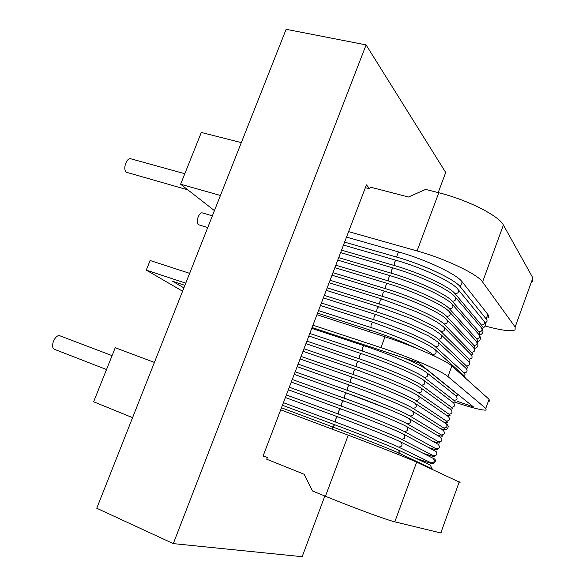 <?xml version="1.0" encoding="UTF-8"?>
<svg xmlns="http://www.w3.org/2000/svg" width="586" height="586" viewBox="0 0 586 586"><rect width="100%" height="100%" fill="white"/><g stroke="black" fill="none" stroke-linecap="round" stroke-linejoin="round"><path stroke-width="0.88" d="M441.888 532.769L440.811 532.952L394.81 521.84C387.449 520.207 353.19 507.601 325.435 496.254L348.245 435.186C376.146 445.638 409.9 458.955 416.646 462.149L460.054 482.432M348.611 231.631L417.064 250.94L438.797 192.757L425.612 189.41L408.479 197.013L370.308 187.117L369.671 188.78L366.426 184.89L263.063 456.106L267.399 457.483L266.733 459.234L304.127 474.242L312.528 490.995L325.435 496.254M348.245 435.186L280.701 409.834M154.411 362.426L115.244 347.725L93.628 401.776L132.575 417.65M241.322 142.618L201.313 132.465L180.613 184.231L220.431 195.46M369.671 188.78L365.371 187.659M267.399 457.483L263.187 455.798M438.189 192.604L445.704 172.482L366.096 44.902L173.302 543.61L302.164 556.7L324.834 496.012M106.52 369.532L54.674 349.403C49.407 347.747 55.128 333.595 60.124 335.888L60.175 335.91M173.302 543.61L96.756 508.245L286.129 29.3L366.096 44.902M214.439 210.616L180.613 184.231M485.04 325.97C501.111 330.379 511.131 331.691 515.087 329.903L515.145 327.01L482.564 281.961C477.627 274.175 445.367 258.756 417.064 250.94M484.996 322.622L486.314 322.117C487.369 321.436 487.318 320.366 486.16 318.901L460.34 286.876C455.007 279.471 423.605 264.66 396.546 257.042L398.473 251.899L346.531 237.103M486.16 318.901L487.808 314.374C488.958 315.861 489.002 316.953 487.933 317.656M487.808 314.374L462.186 281.844C456.904 274.321 425.546 259.452 398.473 251.899M438.797 192.757C467.218 199.753 499.016 215.816 503.389 225.024L532.864 277.918L532.549 281.529M396.546 257.042L344.619 242.113M187.835 189.864L126.561 172.306C122.401 169.735 126.437 157.304 130.942 158.828L184.817 173.72M207.73 227.573L198.515 224.709C195.233 222.724 198.976 211.627 202.485 212.93L212.381 215.831M455.139 402.274C472.082 407.878 482.417 410.478 486.16 410.083L485.772 408.383L447.953 376.556C442.078 371.158 409.035 356.83 380.944 347.645L312.961 325.186M485.772 408.383L489.061 399.278L489.398 401.11M380.944 347.645L384.995 336.804C413.108 345.835 446.063 360.295 451.835 365.957L489.061 399.278M384.995 336.804L316.953 314.704M189.637 273.34L150.119 260.506L146.273 270.117L182.576 291.198M312.067 327.523L418.726 362.888L473.363 406.838L457.248 401.315M183.887 287.887L172.745 281.324L184.89 285.353M185.755 283.163L146.273 270.117M459.263 481.831L440.811 532.952M394.81 521.84L416.646 462.149M482.564 281.961L503.389 225.024M532.864 277.918L515.145 327.01M460.34 286.876L462.186 281.844M334.613 424.718L282.445 405.263L334.635 424.725C359.965 434.145 390.943 446.437 397.601 449.667M398.619 454.655L399.286 451.733L397.74 449.726C390.979 446.444 360.002 434.16 334.635 424.725L332.76 426.974C359.452 436.951 392.188 449.894 399.154 453.205L432.805 469.122M397.74 449.726L430.439 465.211L431.743 468.346L431.501 469.012M331.976 429.077L332.76 426.974L281.478 407.783M447.953 376.556L451.835 365.957M455.425 395.44C457.878 395.572 458.223 394.905 456.443 393.448L427.004 369.795C423.553 367.092 416.185 363.261 404.889 358.302M427.004 369.795L427.443 369.898M456.443 393.448L456.838 393.543M370.14 330.174L368.638 331.493M373.07 322.373L372.945 322.307C371.29 323.516 370.682 325.274 371.114 327.574L318.52 310.602M434.475 356.083L432.644 354.479C426.879 349.014 396.619 335.712 371.114 327.574M432.644 354.479C436.109 354.2 436.966 352.611 435.2 349.725C434.072 348.817 433.852 348.311 425.341 343.491C415.269 338.386 413.027 337.551 406.201 334.591L372.945 322.307L320.454 305.511M464.727 377.494L463.746 375.414L435.654 350.135M375.992 314.587L375.86 314.514C374.22 315.722 373.612 317.473 374.044 319.78L321.414 303.006M463.541 375.23C465.35 375.047 465.489 374.242 463.958 372.813L435.457 346.839C429.758 341.199 399.564 327.808 374.044 319.78M435.457 346.839C438.899 346.568 439.764 344.993 438.042 342.114L428.937 336.13L408.933 326.688L375.86 314.514L323.355 297.915M463.958 372.813C467.079 372.601 467.848 371.187 466.28 368.572L438.511 342.554M378.908 306.815L378.768 306.734C377.142 307.928 376.542 309.686 376.959 311.994L324.307 295.417M466.178 368.484C467.826 368.213 467.921 367.371 466.456 365.957L438.262 339.213C432.644 333.39 402.501 319.927 376.959 311.994M438.262 339.213C441.683 338.95 442.555 337.382 440.884 334.518L432.505 328.79L411.841 318.872L378.768 306.734L326.241 290.334M466.456 365.957C469.554 365.752 470.338 364.346 468.807 361.745C470.302 361.386 470.353 360.515 468.954 359.108L441.068 331.595C435.515 325.596 405.431 312.052 379.882 304.222L327.193 287.843M381.823 299.05L381.676 298.963C380.065 300.157 379.464 301.907 379.882 304.222M441.068 331.595C444.466 331.339 445.345 329.786 443.719 326.929L436.98 322.029C425.883 315.766 421.107 313.876 415.298 311.305L381.676 298.963L329.127 282.767M468.954 359.108C472.03 358.91 472.821 357.511 471.334 354.918L444.203 327.42M384.731 291.293L384.577 291.205C382.973 292.392 382.38 294.143 382.79 296.465L330.072 280.276M471.393 354.97C472.763 354.559 472.785 353.658 471.444 352.267L443.866 323.992C438.387 317.817 408.361 304.193 382.79 296.465M443.866 323.992C447.243 323.743 448.136 322.197 446.554 319.355C440.811 312.807 410.625 299.021 384.577 291.205L332.006 275.208M471.444 352.267C474.499 352.076 475.305 350.692 473.854 348.106L447.037 319.868M387.632 283.558L387.478 283.463C385.888 284.642 385.295 286.393 385.698 288.715L332.951 272.724M473.979 348.216C475.224 347.747 475.209 346.817 473.935 345.44L446.664 316.396C441.251 310.045 411.284 296.34 385.698 288.715M446.664 316.396C450.011 316.162 450.92 314.623 449.381 311.789C443.705 305.057 413.562 291.183 387.478 283.463L334.884 267.656M473.935 345.44C476.967 345.257 477.78 343.879 476.367 341.308L449.872 312.331M390.532 275.83L390.371 275.728C388.789 276.9 388.203 278.65 388.599 280.98L335.829 265.187M476.535 341.455C477.678 340.935 477.641 339.99 476.418 338.613L449.455 308.815C444.115 302.288 414.199 288.51 388.599 280.98M449.455 308.815C452.78 308.58 453.696 307.057 452.202 304.237L450.187 302.339C448.114 300.42 442.818 297.219 434.307 292.751C420.726 286.144 406.083 280.467 390.371 275.728L337.756 260.118M476.418 338.613C479.436 338.444 480.256 337.075 478.879 334.511L452.692 304.801M393.426 268.11L393.257 268.007C391.69 269.172 391.104 270.922 391.499 273.252L338.693 257.657M479.084 334.701C480.132 334.13 480.073 333.163 478.901 331.801L452.238 301.241C446.972 294.546 417.115 280.679 391.499 273.252M452.238 301.241C455.549 301.021 456.472 299.505 455.014 296.699L452.795 294.568C450.685 292.604 445.397 289.381 436.914 284.891C423.356 278.262 408.808 272.637 393.257 268.007L340.627 252.595M478.901 331.801C481.897 331.632 482.725 330.277 481.392 327.728L455.512 297.285M396.319 260.404L396.143 260.294C394.59 261.459 394.004 263.209 394.393 265.539L341.557 250.134M481.619 327.948L482.285 326.754L481.611 325.281L455.022 293.681C449.821 286.81 420.023 272.871 394.393 265.539M455.022 293.681C458.303 293.469 459.241 291.96 457.827 289.169C452.385 281.895 422.345 267.729 396.143 260.294L343.484 245.08M481.384 325.003C484.351 324.842 485.193 323.487 483.897 320.952L458.325 289.777M364.272 345.813L364.17 345.762C362.485 346.993 361.862 348.751 362.309 351.036L309.804 333.463M452.626 402.157C455.366 402.421 455.805 401.82 453.93 400.341L424.176 377.472C418.199 372.535 387.771 359.482 362.309 351.036M424.176 377.472C427.721 377.157 428.534 375.538 426.63 372.623C420.396 367.378 389.932 354.244 364.17 345.762L311.752 328.358M453.93 400.341C457.139 400.084 457.864 398.634 456.12 395.99L427.04 372.945M361.335 353.651L361.24 353.6C359.54 354.838 358.918 356.596 359.372 358.881L306.888 341.111M449.755 408.845C452.846 409.277 453.396 408.742 451.41 407.248L421.349 385.156C415.298 380.402 384.812 367.429 359.372 358.881M421.349 385.156C424.916 384.834 425.722 383.207 423.766 380.277C417.466 375.23 386.958 362.177 361.24 353.6L308.837 335.998M451.41 407.248C454.641 406.977 455.359 405.519 453.571 402.868L424.154 380.57M358.39 361.496L358.295 361.459C356.588 362.697 355.958 364.455 356.42 366.741L303.973 348.765M446.788 415.503C450.297 416.126 451 415.679 448.898 414.163L418.514 392.854C412.39 388.284 381.845 375.384 356.42 366.741M418.514 392.854C422.103 392.517 422.894 390.884 420.895 387.947C415.445 384.445 406.721 380.417 404.941 379.64L389.309 372.996L358.295 361.459L305.921 343.645L358.214 361.437M448.898 414.163C452.143 413.884 452.853 412.412 451.015 409.76L421.261 388.21M355.438 369.363L355.358 369.319C353.629 370.572 352.999 372.33 353.468 374.608L301.05 356.427M443.697 422.118C447.719 422.975 448.612 422.631 446.371 421.085L415.679 400.56C409.482 396.173 378.878 383.361 353.468 374.608M415.679 400.56C419.29 400.216 420.067 398.568 418.016 395.623C412.661 392.32 404.736 388.694 402.728 387.815L386.928 381.127L355.358 369.319L303.006 351.307L355.277 369.305M446.371 421.085C449.645 420.799 450.341 419.32 448.458 416.653L418.36 395.865M414.727 403.139C408.508 398.81 377.889 386.02 352.479 377.238L352.413 377.201C350.67 378.453 350.04 380.219 350.509 382.49L298.127 364.111M440.43 428.666C445.104 429.809 446.246 429.597 443.844 428.022L412.837 408.288C406.567 404.076 375.904 391.345 350.509 382.49M412.837 408.288C416.47 407.922 417.239 406.266 415.13 403.315C408.662 398.854 378.014 386.064 352.413 377.201L300.083 358.984L352.34 377.186M443.844 428.022C447.14 427.714 447.821 426.234 445.895 423.561L415.452 403.527M411.885 410.859C405.593 406.713 374.908 394.012 349.527 385.119L349.461 385.09C347.71 386.35 347.073 388.115 347.549 390.386L295.197 371.802M436.907 435.12C442.43 436.629 443.895 436.577 441.317 434.966L409.988 416.016C403.644 411.995 372.923 399.344 347.549 390.386M409.988 416.016C413.65 415.642 414.405 413.98 412.244 411.02C405.724 406.75 375.018 394.048 349.461 385.09L297.153 366.668M297.146 366.675L349.395 385.075M441.317 434.966C444.635 434.651 445.301 433.157 443.331 430.476L412.537 411.204M409.035 418.602C402.67 414.632 371.934 402.011 346.56 393.016L346.502 392.994C344.736 394.261 344.099 396.026 344.583 398.29L292.26 379.501M432.995 441.419C439.654 443.419 441.58 443.587 438.782 441.917L407.138 423.766C400.721 419.92 369.942 407.358 344.583 398.29M407.138 423.766C410.823 423.378 411.562 421.7 409.358 418.734C407.211 417.305 399.967 413.987 387.617 408.786L346.502 392.994L294.216 374.359M294.216 374.366L346.451 392.979M438.782 441.917C442.122 441.588 442.782 440.086 440.76 437.405L409.614 418.895M406.186 426.344C399.747 422.565 368.946 410.024 343.594 400.927L343.543 400.905C341.763 402.186 341.125 403.952 341.609 406.208L289.323 387.214M428.447 447.47C436.709 450.143 439.31 450.612 436.248 448.876L404.281 431.523C397.791 427.861 366.953 415.379 341.609 406.208M404.281 431.523C407.995 431.12 408.72 429.435 406.457 426.469C399.828 422.587 369.026 410.053 343.543 400.905L291.279 382.072L343.499 400.897M436.248 448.876C439.603 448.539 440.254 447.023 438.189 444.342L406.684 426.593M403.329 434.109C396.817 430.512 365.957 418.052 340.62 408.852L340.576 408.83C338.789 410.119 338.144 411.885 338.635 414.141L286.378 394.942M422.755 453.073C433.428 456.75 437.075 457.673 433.706 455.849L401.425 439.288C394.861 435.816 363.957 423.414 338.635 414.141M401.425 439.288C405.16 438.87 405.871 437.178 403.556 434.204C396.883 430.527 366.023 418.082 340.576 408.83L288.341 389.785L340.539 408.823M436.057 451.564L436.621 452.209M433.706 455.849C437.09 455.49 437.72 453.974 435.61 451.286L403.556 434.204M400.465 441.881C393.88 438.467 362.961 426.095 337.639 416.785L337.609 416.771C335.807 418.067 335.155 419.832 335.653 422.081L283.426 402.677M414.705 457.754C429.399 463.065 434.885 464.757 431.164 462.83L398.553 447.067C391.924 443.778 360.961 431.464 335.653 422.081M398.553 447.067C402.318 446.642 403.014 444.935 400.656 441.961C393.931 438.482 363.012 426.117 337.609 416.771L285.397 397.52L337.58 416.763M431.164 462.83C434.563 462.464 435.186 460.933 433.025 458.245L400.656 441.961M112.08 355.636L60.124 335.888M317.561 313.114L370.022 330.116C387.046 335.712 402.509 341.755 416.404 348.252M464.207 375.846L465.548 378.234M468.807 361.745L441.361 334.98M476.872 341.872C478.857 345.432 477.978 347.637 474.242 348.509M479.385 335.104C481.296 338.664 480.439 340.891 476.821 341.792M481.89 328.343C483.89 331.676 483.047 333.925 479.377 335.089M484.395 321.589C486.365 324.82 485.545 327.091 481.926 328.387M445.895 423.561C447.865 424.857 448.568 426.132 448.012 427.384C447.755 429.604 445.25 430.036 440.482 428.696M433.025 458.245C436.079 459.358 436.248 461.175 433.523 463.68C430.307 463.292 424.037 461.321 414.712 457.761"/></g></svg>
